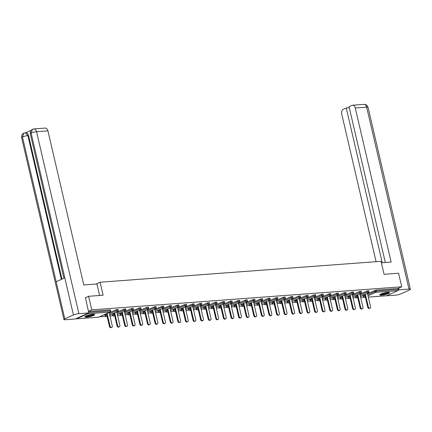 <?xml version="1.0" encoding="UTF-8"?>
<svg xmlns="http://www.w3.org/2000/svg" width="432" height="432" viewBox="0 0 432 432"><rect width="100%" height="100%" fill="white"/><g stroke="black" fill="none" stroke-linecap="round" stroke-linejoin="round"><path stroke-width="0.65" d="M86.692 317.093A5.033 0.88 166.9 0 0 91.989 316.008A5.033 0.88 166.9 0 0 94.7 314.555A5.033 0.88 166.9 0 0 92.902 314.296A5.033 0.88 166.9 0 0 87.604 315.376A5.033 0.88 166.9 0 0 84.893 316.834A5.033 0.88 166.9 0 0 86.692 317.093M381.575 295.153A5.033 0.88 166.9 0 0 386.872 294.068A5.033 0.88 166.9 0 0 389.583 292.61A5.033 0.88 166.9 0 0 387.79 292.351A5.033 0.88 166.9 0 0 382.493 293.436A5.033 0.88 166.9 0 0 379.782 294.894A5.033 0.88 166.9 0 0 381.575 295.153M99.635 316.753L105.354 316.332M109.96 315.986L112.952 315.765M117.558 315.425L120.544 315.198M125.15 314.858L128.142 314.636M132.748 314.291L135.74 314.069M140.346 313.729L143.332 313.502M147.938 313.162L150.93 312.941M155.536 312.595L158.528 312.374M163.134 312.034L166.126 311.807M170.726 311.467L173.718 311.245M178.324 310.9L181.316 310.678M185.922 310.338L188.914 310.111M193.52 309.771L196.506 309.55M201.112 309.204L204.104 308.983M208.71 308.642L211.702 308.416M216.308 308.075L219.294 307.854M223.9 307.508L226.892 307.287M231.498 306.941L234.49 306.72M239.096 306.38L242.087 306.158M246.688 305.813L249.68 305.591M254.286 305.246L257.278 305.024M261.884 304.684L264.875 304.463M269.482 304.117L272.468 303.896M277.074 303.55L280.066 303.329M284.672 302.989L287.663 302.767M292.27 302.422L295.256 302.2M299.862 301.855L302.854 301.633M307.46 301.293L310.451 301.072M315.058 300.726L318.044 300.505M322.65 300.159L325.642 299.938M330.248 299.597L333.239 299.376M337.846 299.03L340.837 298.809M345.443 298.463L348.43 298.242M353.036 297.902L356.027 297.68M360.634 297.335L363.625 297.113M85.282 297.794L88.603 296.298L103.113 295.218L100.089 282.226L96.071 284.04M100.089 282.226L381.051 261.317L384.075 274.315L398.585 273.235L401.738 286.783L398.018 288.463L375.959 290.104L376.191 291.092L398.245 289.456L398.018 288.463M398.245 289.456A0.967 0.632 85.7 0 1 397.867 290.65L386.597 295.731A0.967 0.632 85.7 0 1 386.451 295.769A0.967 0.632 85.7 0 1 386.305 295.753M88.603 296.298L91.757 309.852L401.738 286.783M76.059 318.649A0.967 0.632 -94.3 0 0 76.469 318.832A0.967 0.632 -94.3 0 0 76.615 318.794L87.885 313.718A0.967 0.632 -94.3 0 0 88.274 313.146M88.436 311.348L91.757 309.852M367.562 293.188L367.94 293.161M88.474 311.494L110.095 309.89L110.441 309.938L110.668 310.927L110.322 310.878L110.095 309.89M363.361 295.504L363.377 296.66L363.15 295.672L364.84 294.84M367.502 293.641L375.959 290.104M105.089 314.723L105.111 315.878L104.879 314.89L106.574 314.059M109.231 312.86L116.359 309.647L118.033 309.371L118.265 310.36L116.591 310.635L116.359 309.647M112.687 314.161L112.703 315.317L112.477 314.323L114.167 313.492M116.829 312.293L123.957 309.08L125.631 308.804L125.863 309.798L124.189 310.068L123.957 309.08M120.285 313.594L120.301 314.75L120.069 313.756L121.765 312.925M124.421 311.726L131.555 308.513L133.229 308.243L133.456 309.231L131.782 309.506L131.555 308.513M127.877 313.027L127.899 314.183L127.667 313.195L129.362 312.363M132.019 311.164L139.147 307.951L140.821 307.676L141.053 308.664L139.379 308.939L139.147 307.951M135.475 312.466L135.497 313.616L135.265 312.628L136.955 311.796M139.617 310.597L146.745 307.384L148.419 307.109L148.651 308.102L146.977 308.372L146.745 307.384M143.073 311.899L143.089 313.054L142.862 312.061L144.553 311.229M147.215 310.03L154.343 306.817L156.017 306.547L156.244 307.535L154.575 307.811L154.343 306.817M150.671 311.332L150.687 312.487L150.455 311.499L152.15 310.667M154.807 309.469L161.941 306.256L163.609 305.98L163.841 306.968L162.167 307.244L161.941 306.256M158.263 310.77L158.285 311.92L158.053 310.932L159.743 310.1M162.405 308.902L169.533 305.689L171.207 305.413L171.439 306.407L169.765 306.677L169.533 305.689M165.861 310.203L165.877 311.359L165.65 310.365L167.341 309.533M170.003 308.335L177.131 305.122L178.805 304.852L179.032 305.84L177.363 306.115L177.131 305.122M173.459 309.636L173.475 310.792L173.243 309.803L174.938 308.972M177.595 307.773L184.729 304.56L186.403 304.285L186.629 305.273L184.955 305.548L184.729 304.56M181.051 309.074L181.073 310.225L180.841 309.236L182.536 308.405M185.193 307.206L192.321 303.993L193.995 303.718L194.227 304.711L192.553 304.981L192.321 303.993M188.649 308.507L188.665 309.663L188.438 308.669L190.129 307.838M192.791 306.639L199.919 303.426L201.593 303.156L201.825 304.144L200.151 304.42L199.919 303.426M196.247 307.94L196.263 309.096L196.031 308.108L197.726 307.276M200.383 306.077L207.517 302.864L209.191 302.589L209.417 303.577L207.743 303.853L207.517 302.864M203.839 307.379L203.861 308.529L203.629 307.541L205.324 306.709M207.981 305.51L215.109 302.297L216.783 302.022L217.015 303.016L215.341 303.286L215.109 302.297M211.437 306.812L211.453 307.967L211.226 306.974L212.917 306.142M215.579 304.943L222.707 301.73L224.381 301.46L224.613 302.449L222.939 302.724L222.707 301.73M219.035 306.245L219.051 307.4L218.819 306.412L220.514 305.581M223.177 304.382L230.305 301.169L231.979 300.893L232.205 301.882L230.537 302.157L230.305 301.169M226.633 305.683L226.649 306.833L226.417 305.845L228.112 305.014M230.769 303.815L237.902 300.602L239.571 300.326L239.803 301.32L238.129 301.59L237.902 300.602M234.225 305.116L234.247 306.272L234.014 305.278L235.705 304.447M238.367 303.248L245.495 300.035L247.169 299.765L247.401 300.753L245.727 301.028L245.495 300.035M241.823 304.549L241.839 305.705L241.612 304.717L243.302 303.885M245.965 302.686L253.093 299.473L254.767 299.198L254.993 300.186L253.325 300.461L253.093 299.473M249.421 303.988L249.437 305.138L249.205 304.15L250.9 303.318M253.557 302.119L260.69 298.906L262.359 298.631L262.591 299.624L260.917 299.894L260.69 298.906M257.013 303.421L257.035 304.576L256.802 303.583L258.493 302.751M261.155 301.552L268.283 298.339L269.957 298.069L270.189 299.057L268.515 299.333L268.283 298.339M264.611 302.854L264.627 304.009L264.4 303.021L266.09 302.189M268.753 300.991L275.881 297.778L277.555 297.502L277.787 298.49L276.113 298.766L275.881 297.778M272.209 302.292L272.225 303.442L271.993 302.454L273.688 301.622M276.345 300.424L283.478 297.211L285.152 296.935L285.379 297.929L283.705 298.199L283.478 297.211M279.801 301.725L279.823 302.881L279.59 301.887L281.286 301.055M283.943 299.857L291.071 296.644L292.745 296.374L292.977 297.362L291.303 297.637L291.071 296.644M287.399 301.158L287.415 302.314L287.188 301.325L288.878 300.494M291.541 299.295L298.669 296.082L300.343 295.807L300.575 296.795L298.901 297.07L298.669 296.082M294.997 300.596L295.013 301.747L294.781 300.758L296.476 299.927M299.133 298.728L306.266 295.515L307.94 295.24L308.167 296.233L306.493 296.503L306.266 295.515M302.589 300.029L302.611 301.185L302.378 300.191L304.074 299.36M306.731 298.161L313.859 294.948L315.533 294.678L315.765 295.666L314.091 295.942L313.859 294.948M310.187 299.462L310.208 300.618L309.976 299.63L311.666 298.798M314.329 297.599L321.457 294.386L323.131 294.111L323.363 295.099L321.689 295.375L321.457 294.386M317.785 298.901L317.801 300.051L317.574 299.063L319.264 298.231M321.926 297.032L329.054 293.819L330.728 293.544L330.955 294.538L329.287 294.808L329.054 293.819M325.382 298.334L325.399 299.489L325.166 298.496L326.862 297.664M329.519 296.465L336.652 293.252L338.321 292.982L338.553 293.971L336.879 294.246L336.652 293.252M332.975 297.767L332.996 298.922L332.764 297.934L334.454 297.103M337.117 295.904L344.245 292.691L345.919 292.415L346.151 293.404L344.477 293.679L344.245 292.691M340.573 297.205L340.589 298.355L340.362 297.367L342.052 296.536M344.714 295.337L351.842 292.124L353.516 291.848L353.743 292.842L352.075 293.112L351.842 292.124M348.17 296.638L348.187 297.794L347.954 296.8L349.65 295.969M352.307 294.77L359.44 291.557L361.114 291.287L361.341 292.275L359.667 292.55L359.44 291.557M355.763 296.071L355.784 297.227L355.552 296.239L357.248 295.407M359.905 294.208L367.033 290.995L368.707 290.72L368.939 291.708L367.265 291.983L367.033 290.995M359.964 293.755L360.563 293.485M352.366 294.316L352.966 294.046M344.774 294.883L345.368 294.613M337.176 295.45L337.775 295.18M329.578 296.012L330.178 295.742M321.986 296.579L322.58 296.309M314.388 297.146L314.987 296.876M306.79 297.707L307.39 297.437M299.198 298.274L299.792 298.004M291.6 298.841L292.199 298.571M284.002 299.403L284.602 299.133M276.41 299.97L277.004 299.7M268.812 300.537L269.406 300.267M261.214 301.099L261.814 300.829M253.616 301.666L254.216 301.396M246.024 302.233L246.618 301.963M238.426 302.794L239.026 302.524M230.828 303.361L231.428 303.091M223.236 303.928L223.83 303.658M215.638 304.49L216.238 304.22M208.04 305.057L208.64 304.787M200.448 305.624L201.042 305.354M192.85 306.185L193.444 305.915M185.252 306.752L185.852 306.482M177.655 307.319L178.254 307.049M170.062 307.881L170.656 307.611M162.464 308.448L163.064 308.178M154.867 309.015L155.466 308.745M147.274 309.577L147.868 309.307M139.676 310.144L140.276 309.874M132.079 310.711L132.678 310.441M124.486 311.272L125.08 311.002M116.888 311.839L117.488 311.569M109.291 312.406L109.89 312.136M370.035 308.151L369.436 308.421A1.485 1.091 -114.3 0 1 367.708 307.152L368.302 306.882A1.485 1.091 65.7 0 0 370.035 308.151A1.485 1.091 65.7 0 0 370.543 306.715L367.411 293.252M368.302 306.882L365.348 294.181M367.708 307.152L364.754 294.451M362.437 308.718L361.838 308.988A1.485 1.091 -114.3 0 1 360.11 307.719L360.709 307.449A1.485 1.091 65.7 0 0 362.437 308.718A1.485 1.091 65.7 0 0 362.945 307.282L359.813 293.819M360.709 307.449L357.75 294.748M360.11 307.719L357.156 295.018M354.839 309.28L354.245 309.55A1.485 1.091 -114.3 0 1 352.512 308.281L353.111 308.011A1.485 1.091 65.7 0 0 354.839 309.28A1.485 1.091 65.7 0 0 355.352 307.843L352.22 294.386M353.111 308.011L350.158 295.315M352.512 308.281L349.558 295.585M347.247 309.847L346.648 310.117A1.485 1.091 -114.3 0 1 344.92 308.848L345.514 308.578A1.485 1.091 65.7 0 0 347.247 309.847A1.485 1.091 65.7 0 0 347.755 308.41L344.623 294.948M345.514 308.578L342.56 295.877M344.92 308.848L341.96 296.147M339.649 310.414L339.05 310.684A1.485 1.091 -114.3 0 1 337.322 309.415L337.921 309.145A1.485 1.091 65.7 0 0 339.649 310.414A1.485 1.091 65.7 0 0 340.157 308.977L337.025 295.515M337.921 309.145L334.962 296.444M337.322 309.415L334.368 296.714M332.051 310.975L331.457 311.245A1.485 1.091 -114.3 0 1 329.724 309.976L330.323 309.706A1.485 1.091 65.7 0 0 332.051 310.975A1.485 1.091 65.7 0 0 332.564 309.539L329.432 296.082M330.323 309.706L327.37 297.011M329.724 309.976L326.77 297.281M388.811 292.334A4.358 0.761 -13.1 0 1 383.886 294.181A4.358 0.761 -13.1 0 1 380.354 294.3M380.867 294.041A4.034 0.707 166.9 0 0 383.864 293.803A4.034 0.707 166.9 0 0 388.238 292.329M379.944 294.581A5 0.875 166.9 0 0 383.783 294.322A5 0.875 166.9 0 0 389.302 292.405M93.922 314.275A4.358 0.761 -13.1 0 1 88.997 316.127A4.358 0.761 -13.1 0 1 85.466 316.246M85.979 315.986A4.034 0.707 166.9 0 0 88.976 315.749A4.034 0.707 166.9 0 0 93.35 314.269M85.061 316.526A5 0.875 166.9 0 0 88.895 316.262A5 0.875 166.9 0 0 94.414 314.35M381.397 262.807L391.133 262.084L355.277 108A3.872 2.533 -94.3 0 0 352.604 105.219A3.872 2.533 -94.3 0 0 352.026 105.365L349.056 106.704L385.317 262.516M410.4 289.283A3.969 0.697 166.9 0 0 408.985 289.084L366.649 107.158A3.872 2.533 -94.3 0 0 363.971 104.371L365.888 104.706C366.228 105.316 366.028 103.621 368.064 107.357L410.4 289.283A3.969 0.697 166.9 0 1 409.531 289.964L400.885 293.857A3.969 0.697 166.9 0 1 395.442 295.186L385.517 295.834M408.985 289.084L399.076 289.818L398.218 290.207M349.299 107.746L346.232 107.978L343.262 109.312A3.872 2.533 -94.3 0 0 341.739 114.102L376.083 261.689M346.232 107.978L382.244 262.742M399.076 289.818L398.687 288.16M99.608 295.483L96.93 283.975L83.781 284.953L47.925 130.869L36.558 131.717L78.894 313.643L88.803 312.908L85.417 297.734M78.894 313.643A3.969 0.697 166.9 0 0 73.445 314.971L64.805 277.841L56.165 281.734L64.805 318.865L73.445 314.971M64.805 318.865A3.969 0.697 166.9 0 0 63.936 319.54A3.969 0.697 166.9 0 0 65.351 319.745L75.26 319.005L88.803 312.908M31.077 130.334L25.58 132.808M33.88 128.93L32.449 129.292L31.115 133.045A3.969 0.697 166.9 0 1 36.558 131.717A3.872 2.533 -94.3 0 0 33.88 128.93L45.247 128.088A3.872 2.533 85.7 0 1 47.925 130.869M28.55 135.572L27.896 135.621L25.218 132.835L25.877 132.786A3.872 2.533 85.7 0 1 28.55 135.572L61.96 279.126M61.355 279.401L27.896 135.621A3.969 0.697 166.9 0 0 22.469 136.939L23.819 133.18L22.907 133.747C22.556 134.708 21.8 133.142 21.6 137.614L63.936 319.54M324.459 311.542L323.86 311.812A1.485 1.091 -114.3 0 1 322.132 310.543L322.726 310.273A1.485 1.091 65.7 0 0 324.459 311.542A1.485 1.091 65.7 0 0 324.967 310.106L321.835 296.644M322.726 310.273L319.772 297.572M322.132 310.543L319.172 297.842M316.861 312.109L316.262 312.379A1.485 1.091 -114.3 0 1 314.534 311.11L315.128 310.84A1.485 1.091 65.7 0 0 316.861 312.109A1.485 1.091 65.7 0 0 317.369 310.673L314.237 297.211M315.128 310.84L312.174 298.139M314.534 311.11L311.58 298.409M309.263 312.671L308.669 312.941A1.485 1.091 -114.3 0 1 306.936 311.672L307.535 311.402A1.485 1.091 65.7 0 0 309.263 312.671A1.485 1.091 65.7 0 0 309.776 311.234L306.644 297.778M307.535 311.402L304.582 298.706M306.936 311.672L303.982 298.976M301.666 313.238L301.072 313.508A1.485 1.091 -114.3 0 1 299.338 312.239L299.938 311.969A1.485 1.091 65.7 0 0 301.666 313.238A1.485 1.091 65.7 0 0 302.179 311.801L299.047 298.339M299.938 311.969L296.984 299.268M299.338 312.239L296.384 299.538M294.073 313.805L293.474 314.075A1.485 1.091 -114.3 0 1 291.746 312.806L292.34 312.536A1.485 1.091 65.7 0 0 294.073 313.805A1.485 1.091 65.7 0 0 294.581 312.368L291.449 298.906M292.34 312.536L289.386 299.835M291.746 312.806L288.792 300.105M286.475 314.372L285.876 314.636A1.485 1.091 -114.3 0 1 284.148 313.367L284.747 313.097A1.485 1.091 65.7 0 0 286.475 314.372A1.485 1.091 65.7 0 0 286.988 312.93L283.851 299.473M284.747 313.097L281.788 300.402M284.148 313.367L281.194 300.672M278.878 314.933L278.284 315.203A1.485 1.091 -114.3 0 1 276.55 313.934L277.15 313.664A1.485 1.091 65.7 0 0 278.878 314.933A1.485 1.091 65.7 0 0 279.391 313.497L276.259 300.035M277.15 313.664L274.196 300.964M276.55 313.934L273.596 301.234M271.285 315.5L270.686 315.77A1.485 1.091 -114.3 0 1 268.958 314.501L269.552 314.231A1.485 1.091 65.7 0 0 271.285 315.5A1.485 1.091 65.7 0 0 271.793 314.064L268.661 300.602M269.552 314.231L266.598 301.531M268.958 314.501L265.999 301.801M263.687 316.067L263.088 316.332A1.485 1.091 -114.3 0 1 261.36 315.063L261.959 314.793A1.485 1.091 65.7 0 0 263.687 316.067A1.485 1.091 65.7 0 0 264.195 314.626L261.063 301.169M261.959 314.793L259 302.098M261.36 315.063L258.406 302.368M256.09 316.629L255.496 316.899A1.485 1.091 -114.3 0 1 253.762 315.63L254.362 315.36A1.485 1.091 65.7 0 0 256.09 316.629A1.485 1.091 65.7 0 0 256.603 315.193L253.471 301.73M254.362 315.36L251.408 302.665M253.762 315.63L250.808 302.929M248.497 317.196L247.898 317.466A1.485 1.091 -114.3 0 1 246.17 316.197L246.764 315.927A1.485 1.091 65.7 0 0 248.497 317.196A1.485 1.091 65.7 0 0 249.005 315.76L245.873 302.297M246.764 315.927L243.81 303.226M246.17 316.197L243.211 303.496M240.899 317.763L240.3 318.028A1.485 1.091 -114.3 0 1 238.572 316.759L239.171 316.489A1.485 1.091 65.7 0 0 240.899 317.763A1.485 1.091 65.7 0 0 241.407 316.327L238.275 302.864M239.171 316.489L236.212 303.793M238.572 316.759L235.618 304.063M233.302 318.325L232.708 318.595A1.485 1.091 -114.3 0 1 230.974 317.326L231.574 317.056A1.485 1.091 65.7 0 0 233.302 318.325A1.485 1.091 65.7 0 0 233.815 316.888L230.683 303.426M231.574 317.056L228.62 304.36M230.974 317.326L228.02 304.625M225.704 318.892L225.11 319.162A1.485 1.091 -114.3 0 1 223.382 317.893L223.976 317.623A1.485 1.091 65.7 0 0 225.704 318.892A1.485 1.091 65.7 0 0 226.217 317.455L223.085 303.993M223.976 317.623L221.022 304.922M223.382 317.893L220.423 305.192M218.111 319.459L217.512 319.723A1.485 1.091 -114.3 0 1 215.784 318.454L216.378 318.184A1.485 1.091 65.7 0 0 218.111 319.459A1.485 1.091 65.7 0 0 218.619 318.022L215.487 304.56M216.378 318.184L213.424 305.489M215.784 318.454L212.83 305.759M210.514 320.02L209.914 320.29A1.485 1.091 -114.3 0 1 208.186 319.021L208.786 318.751A1.485 1.091 65.7 0 0 210.514 320.02A1.485 1.091 65.7 0 0 211.027 318.584L207.889 305.122M208.786 318.751L205.832 306.056M208.186 319.021L205.232 306.32M202.916 320.587L202.322 320.857A1.485 1.091 -114.3 0 1 200.588 319.588L201.188 319.318A1.485 1.091 65.7 0 0 202.916 320.587A1.485 1.091 65.7 0 0 203.429 319.151L200.297 305.689M201.188 319.318L198.234 306.617M200.588 319.588L197.635 306.887M195.323 321.154L194.724 321.419A1.485 1.091 -114.3 0 1 192.996 320.15L193.59 319.88A1.485 1.091 65.7 0 0 195.323 321.154A1.485 1.091 65.7 0 0 195.831 319.718L192.699 306.256M193.59 319.88L190.636 307.184M192.996 320.15L190.042 307.454M187.726 321.716L187.126 321.986A1.485 1.091 -114.3 0 1 185.398 320.717L185.998 320.447A1.485 1.091 65.7 0 0 187.726 321.716A1.485 1.091 65.7 0 0 188.233 320.279L185.101 306.817M185.998 320.447L183.038 307.751M185.398 320.717L182.444 308.016M180.128 322.283L179.534 322.553A1.485 1.091 -114.3 0 1 177.8 321.284L178.4 321.014A1.485 1.091 65.7 0 0 180.128 322.283A1.485 1.091 65.7 0 0 180.641 320.846L177.509 307.384M178.4 321.014L175.446 308.313M177.8 321.284L174.847 308.583M172.535 322.85L171.936 323.114A1.485 1.091 -114.3 0 1 170.208 321.845L170.802 321.575A1.485 1.091 65.7 0 0 172.535 322.85A1.485 1.091 65.7 0 0 173.043 321.413L169.911 307.951M170.802 321.575L167.848 308.88M170.208 321.845L167.249 309.15M164.938 323.411L164.338 323.681A1.485 1.091 -114.3 0 1 162.61 322.412L163.21 322.142A1.485 1.091 65.7 0 0 164.938 323.411A1.485 1.091 65.7 0 0 165.445 321.975L162.313 308.513M163.21 322.142L160.25 309.447M162.61 322.412L159.656 309.712M157.34 323.978L156.746 324.248A1.485 1.091 -114.3 0 1 155.012 322.979L155.612 322.709A1.485 1.091 65.7 0 0 157.34 323.978A1.485 1.091 65.7 0 0 157.853 322.542L154.721 309.08M155.612 322.709L152.658 310.009M155.012 322.979L152.059 310.279M149.747 324.545L149.148 324.81A1.485 1.091 -114.3 0 1 147.42 323.541L148.014 323.271A1.485 1.091 65.7 0 0 149.747 324.545A1.485 1.091 65.7 0 0 150.255 323.109L147.123 309.647M148.014 323.271L145.06 310.576M147.42 323.541L144.461 310.846M142.15 325.107L141.55 325.377A1.485 1.091 -114.3 0 1 139.822 324.108L140.416 323.838A1.485 1.091 65.7 0 0 142.15 325.107A1.485 1.091 65.7 0 0 142.657 323.671L139.525 310.208M140.416 323.838L137.462 311.143M139.822 324.108L136.868 311.407M134.552 325.674L133.952 325.944A1.485 1.091 -114.3 0 1 132.224 324.675L132.824 324.405A1.485 1.091 65.7 0 0 134.552 325.674A1.485 1.091 65.7 0 0 135.065 324.238L131.933 310.775M132.824 324.405L129.87 311.704M132.224 324.675L129.271 311.974M126.954 326.241L126.36 326.506A1.485 1.091 -114.3 0 1 124.627 325.237L125.226 324.967A1.485 1.091 65.7 0 0 126.954 326.241A1.485 1.091 65.7 0 0 127.467 324.805L124.335 311.342M125.226 324.967L122.272 312.271M124.627 325.237L121.673 312.541M119.362 326.803L118.762 327.073A1.485 1.091 -114.3 0 1 117.034 325.804L117.628 325.534A1.485 1.091 65.7 0 0 119.362 326.803A1.485 1.091 65.7 0 0 119.869 325.366L116.737 311.904M117.628 325.534L114.674 312.838M117.034 325.804L114.08 313.103M111.764 327.37L111.164 327.64A1.485 1.091 -114.3 0 1 109.436 326.371L110.036 326.101A1.485 1.091 65.7 0 0 111.764 327.37A1.485 1.091 65.7 0 0 112.277 325.933L109.139 312.471M110.036 326.101L107.077 313.4M109.436 326.371L106.483 313.67M397.867 290.65L375.808 292.291L368.005 295.807M365.348 297.005L364.538 297.373L365.413 297.308M368.302 297.092L386.597 295.731M367.729 294.629L376.191 291.092A0.967 0.632 85.7 0 1 375.808 292.291A0.967 0.713 -114.3 0 1 374.863 291.416L374.63 290.428M365.072 295.828L363.593 296.498A0.967 0.713 -114.3 0 0 364.538 297.373A0.967 0.632 85.7 0 1 364.392 297.41L365.423 297.329M76.615 318.794L98.674 317.153L109.944 312.077L87.885 313.718M88.7 312.487L110.322 310.878A0.967 0.632 -94.3 0 1 109.944 312.077A0.967 0.713 65.7 0 0 110.122 312.028A0.967 0.967 0 0 0 110.668 310.927M98.377 317.174A0.967 0.632 -94.3 0 0 98.528 317.191A0.967 0.632 -94.3 0 0 98.674 317.153A0.967 0.713 65.7 0 0 99.009 317.002M357.475 296.395L355.995 297.065A0.967 0.713 -114.3 0 0 356.94 297.934A0.967 0.713 65.7 0 0 357.28 297.783M360.137 295.196L367.265 291.983A0.967 0.713 -114.3 0 0 368.21 292.858A0.967 0.713 65.7 0 0 368.393 292.81A0.967 0.967 0 0 0 368.939 291.708M348.187 297.794A0.967 0.967 0 0 0 349.526 298.458A0.967 0.713 65.7 0 1 349.348 298.501A0.967 0.713 -114.3 0 1 348.397 297.626L349.877 296.962M352.539 295.763L359.667 292.55A0.967 0.713 -114.3 0 0 360.617 293.425A0.967 0.713 65.7 0 0 360.796 293.377A0.967 0.967 0 0 0 361.341 292.275M340.589 298.355A0.967 0.967 0 0 0 341.933 299.02A0.967 0.713 65.7 0 1 341.75 299.068A0.967 0.713 -114.3 0 1 340.805 298.193L342.284 297.524M344.941 296.325L352.075 293.112A0.967 0.713 -114.3 0 0 353.02 293.987A0.967 0.713 65.7 0 0 353.203 293.944A0.967 0.967 0 0 0 353.743 292.842M332.996 298.922A0.967 0.967 0 0 0 334.336 299.587A0.967 0.713 65.7 0 1 334.152 299.63A0.967 0.713 -114.3 0 1 333.207 298.76L334.687 298.091M337.349 296.892L344.477 293.679A0.967 0.713 -114.3 0 0 345.422 294.554A0.967 0.713 65.7 0 0 345.605 294.505A0.967 0.967 0 0 0 346.151 293.404M325.399 299.489A0.967 0.967 0 0 0 326.738 300.154A0.967 0.713 65.7 0 1 326.554 300.197A0.967 0.713 -114.3 0 1 325.609 299.322L327.089 298.658M329.751 297.459L336.879 294.246A0.967 0.713 -114.3 0 0 337.829 295.121A0.967 0.713 65.7 0 0 338.008 295.072A0.967 0.967 0 0 0 338.553 293.971M317.801 300.051A0.967 0.967 0 0 0 319.14 300.715A0.967 0.713 65.7 0 1 318.962 300.764A0.967 0.713 -114.3 0 1 318.017 299.889L319.496 299.219M322.153 298.021L329.287 294.808A0.967 0.713 -114.3 0 0 330.232 295.682A0.967 0.713 65.7 0 0 330.41 295.639A0.967 0.967 0 0 0 330.955 294.538M310.208 300.618A0.967 0.967 0 0 0 311.548 301.282A0.967 0.713 65.7 0 1 311.364 301.325A0.967 0.713 -114.3 0 1 310.419 300.456L311.899 299.786M314.561 298.588L321.689 295.375A0.967 0.713 -114.3 0 0 322.634 296.249A0.967 0.713 65.7 0 0 322.817 296.201A0.967 0.967 0 0 0 323.363 295.099M302.611 301.185A0.967 0.967 0 0 0 303.95 301.849A0.967 0.713 65.7 0 1 303.766 301.892A0.967 0.713 -114.3 0 1 302.821 301.018L304.301 300.353M306.963 299.155L314.091 295.942A0.967 0.713 -114.3 0 0 315.036 296.816A0.967 0.713 65.7 0 0 315.22 296.768A0.967 0.967 0 0 0 315.765 295.666M295.013 301.747A0.967 0.967 0 0 0 296.352 302.411A0.967 0.713 65.7 0 1 296.174 302.459A0.967 0.713 -114.3 0 1 295.223 301.585L296.708 300.915M299.365 299.716L306.493 296.503A0.967 0.713 -114.3 0 0 307.444 297.378A0.967 0.713 65.7 0 0 307.622 297.335A0.967 0.967 0 0 0 308.167 296.233M287.415 302.314A0.967 0.967 0 0 0 288.76 302.978A0.967 0.713 65.7 0 1 288.576 303.021A0.967 0.713 -114.3 0 1 287.631 302.152L289.111 301.482M291.767 300.283L298.901 297.07A0.967 0.713 -114.3 0 0 299.846 297.945A0.967 0.713 65.7 0 0 300.029 297.896A0.967 0.967 0 0 0 300.575 296.795M279.823 302.881A0.967 0.967 0 0 0 281.162 303.545A0.967 0.713 65.7 0 1 280.978 303.588A0.967 0.713 -114.3 0 1 280.033 302.713L281.513 302.049M284.175 300.85L291.303 297.637A0.967 0.713 -114.3 0 0 292.248 298.512A0.967 0.713 65.7 0 0 292.432 298.463A0.967 0.967 0 0 0 292.977 297.362M272.225 303.442A0.967 0.967 0 0 0 273.564 304.106A0.967 0.713 65.7 0 1 273.386 304.155A0.967 0.713 -114.3 0 1 272.435 303.28L273.92 302.611M276.577 301.412L283.705 298.199A0.967 0.713 -114.3 0 0 284.656 299.074A0.967 0.713 65.7 0 0 284.834 299.03A0.967 0.967 0 0 0 285.379 297.929M264.627 304.009A0.967 0.967 0 0 0 265.972 304.673A0.967 0.713 65.7 0 1 265.788 304.717A0.967 0.713 -114.3 0 1 264.843 303.847L266.323 303.178M268.979 301.979L276.113 298.766A0.967 0.713 -114.3 0 0 277.058 299.641A0.967 0.713 65.7 0 0 277.241 299.592A0.967 0.967 0 0 0 277.787 298.49M257.035 304.576A0.967 0.967 0 0 0 258.374 305.24A0.967 0.713 65.7 0 1 258.19 305.284A0.967 0.713 -114.3 0 1 257.245 304.409L258.725 303.745M261.387 302.546L268.515 299.333A0.967 0.713 -114.3 0 0 269.46 300.208A0.967 0.713 65.7 0 0 269.644 300.159A0.967 0.967 0 0 0 270.189 299.057M249.437 305.138A0.967 0.967 0 0 0 250.776 305.802A0.967 0.713 65.7 0 1 250.598 305.851A0.967 0.713 -114.3 0 1 249.647 304.976L251.127 304.306M253.789 303.107L260.917 299.894A0.967 0.713 -114.3 0 0 261.868 300.769A0.967 0.713 65.7 0 0 262.046 300.726A0.967 0.967 0 0 0 262.591 299.624M241.839 305.705A0.967 0.967 0 0 0 243.178 306.369A0.967 0.713 65.7 0 1 243 306.412A0.967 0.713 -114.3 0 1 242.055 305.543L243.535 304.873M246.191 303.674L253.325 300.461A0.967 0.713 -114.3 0 0 254.27 301.336A0.967 0.713 65.7 0 0 254.448 301.288A0.967 0.967 0 0 0 254.993 300.186M234.247 306.272A0.967 0.967 0 0 0 235.586 306.936A0.967 0.713 65.7 0 1 235.402 306.979A0.967 0.713 -114.3 0 1 234.457 306.104L235.937 305.44M238.599 304.241L245.727 301.028A0.967 0.713 -114.3 0 0 246.672 301.903A0.967 0.713 65.7 0 0 246.856 301.855A0.967 0.967 0 0 0 247.401 300.753M226.649 306.833A0.967 0.967 0 0 0 227.988 307.498A0.967 0.713 65.7 0 1 227.804 307.546A0.967 0.713 -114.3 0 1 226.859 306.671L228.339 306.002M231.001 304.803L238.129 301.59A0.967 0.713 -114.3 0 0 239.074 302.465A0.967 0.713 65.7 0 0 239.258 302.422A0.967 0.967 0 0 0 239.803 301.32M219.051 307.4A0.967 0.967 0 0 0 220.39 308.065A0.967 0.713 65.7 0 1 220.212 308.108A0.967 0.713 -114.3 0 1 219.262 307.238L220.747 306.569M223.403 305.37L230.537 302.157A0.967 0.713 -114.3 0 0 231.482 303.032A0.967 0.713 65.7 0 0 231.66 302.983A0.967 0.967 0 0 0 232.205 301.882M211.453 307.967A0.967 0.967 0 0 0 212.798 308.632A0.967 0.713 65.7 0 1 212.614 308.675A0.967 0.713 -114.3 0 1 211.669 307.8L213.149 307.136M215.806 305.937L222.939 302.724A0.967 0.713 -114.3 0 0 223.884 303.599A0.967 0.713 65.7 0 0 224.068 303.55A0.967 0.967 0 0 0 224.613 302.449M203.861 308.529A0.967 0.967 0 0 0 205.2 309.193A0.967 0.713 65.7 0 1 205.016 309.242A0.967 0.713 -114.3 0 1 204.071 308.367L205.551 307.697M208.213 306.499L215.341 303.286A0.967 0.713 -114.3 0 0 216.286 304.16A0.967 0.713 65.7 0 0 216.47 304.117A0.967 0.967 0 0 0 217.015 303.016M196.263 309.096A0.967 0.967 0 0 0 197.602 309.76A0.967 0.713 65.7 0 1 197.424 309.803A0.967 0.713 -114.3 0 1 196.474 308.934L197.959 308.264M200.615 307.066L207.743 303.853A0.967 0.713 -114.3 0 0 208.694 304.727A0.967 0.713 65.7 0 0 208.872 304.679A0.967 0.967 0 0 0 209.417 303.577M188.665 309.663A0.967 0.967 0 0 0 190.01 310.327A0.967 0.713 65.7 0 1 189.826 310.37A0.967 0.713 -114.3 0 1 188.881 309.496L190.361 308.831M193.018 307.633L200.151 304.42A0.967 0.713 -114.3 0 0 201.096 305.294A0.967 0.713 65.7 0 0 201.28 305.246A0.967 0.967 0 0 0 201.825 304.144M181.073 310.225A0.967 0.967 0 0 0 182.412 310.889A0.967 0.713 65.7 0 1 182.228 310.937A0.967 0.713 -114.3 0 1 181.283 310.063L182.763 309.393M185.425 308.194L192.553 304.981A0.967 0.713 -114.3 0 0 193.498 305.856A0.967 0.713 65.7 0 0 193.682 305.813A0.967 0.967 0 0 0 194.227 304.711M173.475 310.792A0.967 0.967 0 0 0 174.814 311.456A0.967 0.713 65.7 0 1 174.636 311.499A0.967 0.713 -114.3 0 1 173.686 310.63L175.165 309.96M177.827 308.761L184.955 305.548A0.967 0.713 -114.3 0 0 185.906 306.423A0.967 0.713 65.7 0 0 186.084 306.374A0.967 0.967 0 0 0 186.629 305.273M165.877 311.359A0.967 0.967 0 0 0 167.222 312.023A0.967 0.713 65.7 0 1 167.038 312.066A0.967 0.713 -114.3 0 1 166.093 311.191L167.573 310.527M170.23 309.328L177.363 306.115A0.967 0.713 -114.3 0 0 178.308 306.99A0.967 0.713 65.7 0 0 178.492 306.941A0.967 0.967 0 0 0 179.032 305.84M158.285 311.92A0.967 0.967 0 0 0 159.624 312.584A0.967 0.713 65.7 0 1 159.44 312.633A0.967 0.713 -114.3 0 1 158.495 311.758L159.975 311.089M162.637 309.89L169.765 306.677A0.967 0.713 -114.3 0 0 170.71 307.552A0.967 0.713 65.7 0 0 170.894 307.508A0.967 0.967 0 0 0 171.439 306.407M150.687 312.487A0.967 0.967 0 0 0 152.026 313.151A0.967 0.713 65.7 0 1 151.843 313.195A0.967 0.713 -114.3 0 1 150.898 312.325L152.377 311.656M155.039 310.457L162.167 307.244A0.967 0.713 -114.3 0 0 163.118 308.119A0.967 0.713 65.7 0 0 163.296 308.07A0.967 0.967 0 0 0 163.841 306.968M143.089 313.054A0.967 0.967 0 0 0 144.428 313.718A0.967 0.713 65.7 0 1 144.25 313.762A0.967 0.713 -114.3 0 1 143.305 312.887L144.785 312.223M147.442 311.024L154.575 307.811A0.967 0.713 -114.3 0 0 155.52 308.686A0.967 0.713 65.7 0 0 155.698 308.637A0.967 0.967 0 0 0 156.244 307.535M135.497 313.616A0.967 0.967 0 0 0 136.836 314.28A0.967 0.713 65.7 0 1 136.652 314.329A0.967 0.713 -114.3 0 1 135.707 313.454L137.187 312.784M139.849 311.585L146.977 308.372A0.967 0.713 -114.3 0 0 147.922 309.247A0.967 0.713 65.7 0 0 148.106 309.204A0.967 0.967 0 0 0 148.651 308.102M127.899 314.183A0.967 0.967 0 0 0 129.238 314.847A0.967 0.713 65.7 0 1 129.055 314.89A0.967 0.713 -114.3 0 1 128.11 314.021L129.589 313.351M132.251 312.152L139.379 308.939A0.967 0.713 -114.3 0 0 140.324 309.814A0.967 0.713 65.7 0 0 140.508 309.766A0.967 0.967 0 0 0 141.053 308.664M120.301 314.75A0.967 0.967 0 0 0 121.64 315.414A0.967 0.713 65.7 0 1 121.462 315.457A0.967 0.713 -114.3 0 1 120.512 314.582L121.997 313.918M124.654 312.719L131.782 309.506A0.967 0.713 -114.3 0 0 132.732 310.381A0.967 0.713 65.7 0 0 132.91 310.333A0.967 0.967 0 0 0 133.456 309.231M112.703 315.317A0.967 0.967 0 0 0 114.048 315.976A0.967 0.713 65.7 0 1 113.864 316.024A0.967 0.713 -114.3 0 1 112.919 315.149L114.399 314.48M117.056 313.281L124.189 310.068A0.967 0.713 -114.3 0 0 125.134 310.943A0.967 0.713 65.7 0 0 125.318 310.9A0.967 0.967 0 0 0 125.863 309.798M105.111 315.878A0.967 0.967 0 0 0 106.45 316.543A0.967 0.713 65.7 0 1 106.267 316.586A0.967 0.713 -114.3 0 1 105.322 315.716L106.801 315.047M109.463 313.848L116.591 310.635A0.967 0.713 -114.3 0 0 117.536 311.51A0.967 0.713 65.7 0 0 117.72 311.467A0.967 0.967 0 0 0 118.265 310.36M350.163 298.172L349.526 298.458A0.967 0.713 65.7 0 0 349.682 298.35M342.565 298.733L341.933 299.02A0.967 0.713 65.7 0 0 342.085 298.917M334.967 299.3L334.336 299.587A0.967 0.713 65.7 0 0 334.487 299.479M327.375 299.867L326.738 300.154A0.967 0.713 65.7 0 0 326.894 300.046M319.777 300.429L319.14 300.715A0.967 0.713 65.7 0 0 319.297 300.613M312.179 300.996L311.548 301.282A0.967 0.713 65.7 0 0 311.699 301.174M304.582 301.563L303.95 301.849A0.967 0.713 65.7 0 0 304.106 301.741M296.989 302.125L296.352 302.411A0.967 0.713 65.7 0 0 296.509 302.308M289.391 302.692L288.76 302.978A0.967 0.713 65.7 0 0 288.911 302.87M281.794 303.259L281.162 303.545A0.967 0.713 65.7 0 0 281.318 303.437M274.201 303.82L273.564 304.106A0.967 0.713 65.7 0 0 273.721 304.004M266.603 304.387L265.972 304.673A0.967 0.713 65.7 0 0 266.123 304.565M259.006 304.954L258.374 305.24A0.967 0.713 65.7 0 0 258.525 305.132M251.413 305.516L250.776 305.802A0.967 0.713 65.7 0 0 250.933 305.699M243.815 306.083L243.178 306.369A0.967 0.713 65.7 0 0 243.335 306.261M236.218 306.65L235.586 306.936A0.967 0.713 65.7 0 0 235.737 306.828M228.62 307.211L227.988 307.498A0.967 0.713 65.7 0 0 228.145 307.395M221.027 307.778L220.39 308.065A0.967 0.713 65.7 0 0 220.547 307.957M213.43 308.345L212.798 308.632A0.967 0.713 65.7 0 0 212.949 308.524M205.832 308.907L205.2 309.193A0.967 0.713 65.7 0 0 205.357 309.091M198.239 309.474L197.602 309.76A0.967 0.713 65.7 0 0 197.759 309.652M190.642 310.041L190.01 310.327A0.967 0.713 65.7 0 0 190.161 310.219M183.044 310.603L182.412 310.889A0.967 0.713 65.7 0 0 182.569 310.786M175.451 311.17L174.814 311.456A0.967 0.713 65.7 0 0 174.971 311.348M167.854 311.737L167.222 312.023A0.967 0.713 65.7 0 0 167.373 311.915M160.256 312.298L159.624 312.584A0.967 0.713 65.7 0 0 159.775 312.482M152.663 312.865L152.026 313.151A0.967 0.713 65.7 0 0 152.183 313.043M145.066 313.432L144.428 313.718A0.967 0.713 65.7 0 0 144.585 313.61M137.468 313.994L136.836 314.28A0.967 0.713 65.7 0 0 136.987 314.177M129.87 314.561L129.238 314.847A0.967 0.713 65.7 0 0 129.395 314.739M122.278 315.128L121.64 315.414A0.967 0.713 65.7 0 0 121.797 315.306M114.68 315.689L114.048 315.976A0.967 0.713 65.7 0 0 114.199 315.873M107.082 316.256L106.45 316.543A0.967 0.713 65.7 0 0 106.607 316.435M368.064 107.357A3.969 0.697 166.9 0 0 366.649 107.158L355.277 108M32.449 129.292L31.568 129.843C31.217 130.842 30.494 129.141 30.262 133.709A3.969 0.697 166.9 0 1 31.115 133.045L64.805 277.841M56.165 281.734L22.469 136.939A3.969 0.697 166.9 0 0 21.6 137.614M386.451 295.769L368.312 297.119M110.122 312.028L98.852 317.11A0.967 0.967 0 0 1 98.528 317.191L76.469 318.832M363.377 296.66A0.967 0.967 0 0 0 364.392 297.41M355.784 297.227A0.967 0.967 0 0 0 357.124 297.891L357.755 297.605M360.418 296.406L368.393 292.81M352.82 296.973L360.796 293.377M345.222 297.535L353.203 293.944M337.63 298.102L345.605 294.505M330.032 298.669L338.008 295.072M322.434 299.23L330.41 295.639M314.842 299.797L322.817 296.201M307.244 300.364L315.22 296.768M299.646 300.926L307.622 297.335M292.054 301.493L300.029 297.896M284.456 302.06L292.432 298.463M276.858 302.621L284.834 299.03M269.26 303.188L277.241 299.592M261.668 303.755L269.644 300.159M254.07 304.317L262.046 300.726M246.472 304.884L254.448 301.288M238.88 305.451L246.856 301.855M231.282 306.013L239.258 302.422M223.684 306.58L231.66 302.983M216.092 307.147L224.068 303.55M208.494 307.708L216.47 304.117M200.896 308.275L208.872 304.679M193.304 308.842L201.28 305.246M185.706 309.404L193.682 305.813M178.108 309.971L186.084 306.374M170.51 310.538L178.492 306.941M162.918 311.099L170.894 307.508M155.32 311.666L163.296 308.07M147.722 312.233L155.698 308.637M140.13 312.795L148.106 309.204M132.532 313.362L140.508 309.766M124.934 313.929L132.91 310.333M117.342 314.491L125.318 310.9M109.744 315.058L117.72 311.467M352.604 105.219L363.971 104.371M30.262 133.709L63.898 278.251M25.218 132.835L23.819 133.18"/></g></svg>
